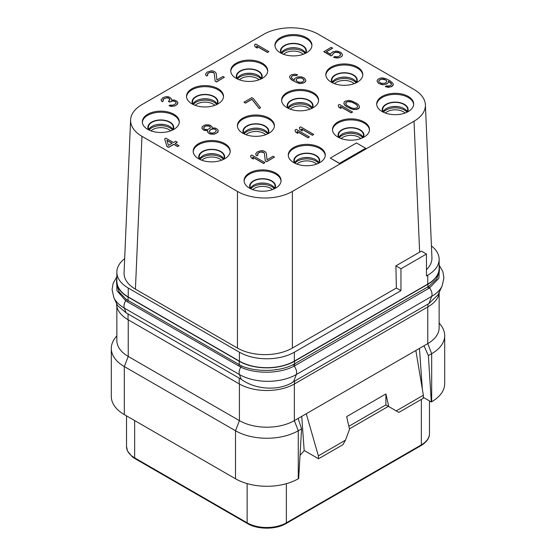 <?xml version="1.0" encoding="UTF-8"?>
<svg xmlns="http://www.w3.org/2000/svg" width="556" height="556" viewBox="0 0 556 556"><rect width="100%" height="100%" fill="white"/><g stroke="black" fill="none" stroke-linecap="round" stroke-linejoin="round"><path stroke-width="0.83" d="M364.945 478L341.273 491.671M339.292 137.631A12.948 7.478 180 0 1 360.142 135.56A12.948 7.478 0 0 1 362.679 137.631M362.964 137.144A12.489 7.207 180 0 0 359.815 134.086A12.489 7.207 0 0 0 339.007 137.144M362.519 137.867A12.489 7.207 180 0 0 363.471 135.108A12.489 7.207 180 0 0 359.815 130.007A12.489 7.207 0 0 0 346.207 128.443A12.489 7.207 0 0 0 338.5 135.108A12.489 7.207 0 0 0 339.452 137.867M363.242 137.513A12.948 7.478 180 0 0 360.142 129.819A12.948 7.478 0 0 0 344.143 128.763A12.948 7.478 0 0 0 338.729 137.513M369.462 130.048A18.501 10.682 180 0 0 364.062 123.022A18.501 10.682 0 0 0 344.331 120.61A18.501 10.682 0 0 0 332.509 130.048M337.902 137.068A18.501 10.682 0 0 0 358.064 139.382A18.501 10.682 0 0 0 369.483 129.52A18.501 10.682 0 0 0 364.062 121.966A18.501 10.682 0 0 0 343.907 119.651A18.501 10.682 0 0 0 332.488 129.52A18.501 10.682 0 0 0 337.902 137.068M414.032 89.495L318.546 34.368A38.844 22.428 0 0 0 263.613 34.368L141.968 104.597A38.844 22.428 0 0 0 130.604 119.901A38.844 22.428 0 0 0 141.968 136.317L237.454 191.438A38.844 22.428 0 0 0 292.386 191.438L414.032 121.208A38.844 22.428 0 0 0 425.396 104.799A38.844 22.428 0 0 0 414.032 89.495M408.271 96.445A18.501 10.682 0 0 0 388.116 94.124A18.501 10.682 0 0 0 376.697 103.993A18.501 10.682 0 0 0 382.118 111.547A18.501 10.682 0 0 0 402.273 113.862A18.501 10.682 0 0 0 413.692 103.993A18.501 10.682 0 0 0 408.271 96.445M319.853 147.493A18.501 10.682 0 0 0 299.698 145.179A18.501 10.682 0 0 0 288.279 155.041A18.501 10.682 0 0 0 293.693 162.595A18.501 10.682 0 0 0 313.855 164.91A18.501 10.682 0 0 0 325.274 155.041A18.501 10.682 0 0 0 319.853 147.493M275.644 173.013A18.501 10.682 0 0 0 255.489 170.699A18.501 10.682 0 0 0 244.07 180.568A18.501 10.682 0 0 0 249.484 188.116A18.501 10.682 0 0 0 269.646 190.43A18.501 10.682 0 0 0 281.065 180.568A18.501 10.682 0 0 0 275.644 173.013M357.397 67.067A18.501 10.682 0 0 0 337.235 64.753A18.501 10.682 0 0 0 325.816 74.615A18.501 10.682 0 0 0 331.237 82.17A18.501 10.682 0 0 0 351.392 84.484A18.501 10.682 0 0 0 362.811 74.615A18.501 10.682 0 0 0 357.397 67.067M313.188 92.588A18.501 10.682 0 0 0 293.026 90.274A18.501 10.682 0 0 0 281.607 100.143A18.501 10.682 0 0 0 287.028 107.697A18.501 10.682 0 0 0 307.183 110.012A18.501 10.682 0 0 0 318.602 100.143A18.501 10.682 0 0 0 313.188 92.588M268.972 118.115A18.501 10.682 0 0 0 248.817 115.801A18.501 10.682 0 0 0 237.398 125.663A18.501 10.682 0 0 0 242.812 133.218A18.501 10.682 0 0 0 262.974 135.532A18.501 10.682 0 0 0 274.393 125.663A18.501 10.682 0 0 0 268.972 118.115M224.763 143.636A18.501 10.682 0 0 0 204.608 141.321A18.501 10.682 0 0 0 193.189 151.19A18.501 10.682 0 0 0 198.603 158.745A18.501 10.682 0 0 0 218.765 161.059A18.501 10.682 0 0 0 230.184 151.19A18.501 10.682 0 0 0 224.763 143.636M306.516 37.69A18.501 10.682 0 0 0 286.354 35.375A18.501 10.682 0 0 0 274.935 45.244A18.501 10.682 0 0 0 280.356 52.792A18.501 10.682 0 0 0 300.511 55.107A18.501 10.682 0 0 0 311.93 45.244A18.501 10.682 0 0 0 306.516 37.69M262.307 63.217A18.501 10.682 0 0 0 242.145 60.903A18.501 10.682 0 0 0 230.726 70.765A18.501 10.682 0 0 0 236.147 78.32A18.501 10.682 0 0 0 256.302 80.634A18.501 10.682 0 0 0 267.721 70.765A18.501 10.682 0 0 0 262.307 63.217M218.098 88.738A18.501 10.682 0 0 0 197.936 86.423A18.501 10.682 0 0 0 186.517 96.292A18.501 10.682 0 0 0 191.938 103.84A18.501 10.682 0 0 0 212.093 106.154A18.501 10.682 0 0 0 223.512 96.292A18.501 10.682 0 0 0 218.098 88.738M173.882 114.265A18.501 10.682 0 0 0 153.727 111.951A18.501 10.682 0 0 0 142.308 121.813A18.501 10.682 0 0 0 147.729 129.367A18.501 10.682 0 0 0 167.884 131.682A18.501 10.682 0 0 0 179.303 121.813A18.501 10.682 0 0 0 173.882 114.265M330.32 158.064L339.473 163.499L365.633 148.244L356.479 142.961L330.32 158.064L339.473 163.346L365.633 148.244M254.453 44.793L255.1 46.822L257.324 48.108L256.684 46.078L267.533 52.34L268.847 51.583L255.767 44.035L254.453 44.793L255.1 46.669L257.324 47.955M256.747 46.266L267.533 52.493L268.847 51.583M207.43 74.553L208.326 73.183L210.564 72.21L213.601 72.704L214.282 73.6L215.137 81.141L216.527 81.941L224.374 77.263L222.984 76.457L216.875 79.981L216.208 73.302L214.908 71.8L213.024 70.959L211.037 70.82L207.152 72.099L205.588 73.969L205.831 75.116L206.728 75.88L207.812 75.255L207.513 73.823L209.195 72.53L211.773 72.002L213.601 72.551L214.282 73.448L215.137 80.988L216.527 81.795L224.374 77.263M205.588 73.969L205.831 75.262L206.728 76.033L207.812 75.255M171.484 100.087L171.519 99.1L170.219 97.599L168.336 96.758L166.348 96.619L163.116 97.522L161.115 99.642L161.358 100.789L162.255 101.56L163.346 100.928L163.04 99.496L163.853 98.704L167.307 97.675L168.572 97.905L169.809 99.121L169.177 100.775L168.308 101.275L169.42 101.922L173.09 100.761L175.752 101.797L176.21 102.818L175.244 104.021L172.562 105.244L170.08 105.07L168.996 105.703L172.527 106.231L175.105 105.703L176.85 104.702L177.857 102.512L176.843 101.171L174.396 100.01L171.477 100.087L171.519 99.1M161.115 99.642L161.358 100.942L162.255 101.706L163.346 100.928M162.964 100.226L163.853 98.857L166.091 97.884L168.572 98.058L169.907 99.732M168.308 101.275L169.42 102.068L173.09 100.914L175.752 101.95L176.189 102.874M168.996 105.703L171.317 106.439L175.105 105.855L177.447 104.187L177.857 102.512M326.393 51.833L332.585 48.261L331.188 47.309L323.78 51.736L331.015 55.913L332.544 55.03L333.169 53.383L335.629 52.285L339.167 52.813L340.717 54.446M340.335 53.744L340.64 55.03L338.736 56.448L336.373 56.844L334.83 56.455L333.517 57.358L338.757 57.873L341.44 56.642L342.246 55.857L342.503 54.592L341.092 52.521L338.145 51.326L336.38 51.062L333.086 51.673L330.966 53.216L330.716 54.328L326.261 51.764L332.585 48.108M291.358 77.444L291.817 76.325L293.123 75.574L296.536 75.533L297.627 74.747L294.812 74.129L291.518 74.747L289.829 76.04L289.579 77.152L290.037 78.167L292.72 80.474L296.834 82.601L300.428 83.414L303.722 82.802L305.626 81.378L305.883 80.266L304.466 78.194L303.076 77.388L301.248 76.839L297.835 76.881L295.375 77.979L294.562 78.771L294.367 80.168L291.74 78.146L291.441 76.714L293.123 75.421L296.536 75.38L297.627 74.747M289.579 77.152L290.99 79.376L292.72 80.627L298.662 83.303L300.428 83.567L303.722 82.948L305.626 81.53L305.883 80.266M243.994 102.179L245.384 103.138L251.924 99.357L259.256 108.629L260.562 107.718L253.23 98.454L251.84 97.647L243.994 102.179L245.384 102.985L251.924 99.211L259.256 108.476L260.562 107.718M207.471 131.946L209.264 133.628L211.092 134.184L214.505 134.142L217.994 132.126L218.063 130.007L216.277 128.464L214.449 127.915L212.024 128.026L212.003 126.754L210.488 125.378L208.667 124.829L205.247 124.871L202.196 126.629L202.127 128.603L203.913 130.139L207.666 130.542L207.471 131.946L209.264 133.482L211.092 134.031L214.505 133.989L217.181 132.766L218.244 130.862M212.086 128.019L212.183 127.616M201.946 127.741L202.127 128.756L203.913 130.292L207.603 130.702M164.645 138.93L166.925 146.443L168.593 147.403L173.826 144.386L177.725 146.631L179.032 145.728L175.133 143.476L177.315 142.218L175.647 141.259L173.465 142.517L165.952 138.18L164.645 138.93L166.925 146.291L168.593 147.257L173.826 144.233L177.725 146.485L179.032 145.728M175.265 143.552L177.315 142.218M385.245 86.569L388.067 87.341L391.354 86.729L393.043 85.429L393.294 84.171L392.835 83.15L390.152 80.842L386.038 78.723L382.445 77.903L380.519 78.048L378.059 79.147L376.996 81.051L378.407 83.129L379.519 83.768L383.119 84.588L385.037 84.436L387.497 83.337L388.31 82.552L388.505 81.155L391.132 83.171L391.528 83.907L391.056 85.144L389.749 85.895L386.337 85.937L385.245 86.569L389.992 87.042L392.23 86.069L393.294 84.171M376.996 81.051L378.407 83.275L381.346 84.47L383.119 84.734L386.406 84.123L388.31 82.698L388.505 81.301L391.514 84.025M338.166 105.202L338.806 107.232L341.036 108.517L340.39 106.488L351.246 112.75L352.553 111.999L339.473 104.445L338.166 105.202L338.806 107.079L341.036 108.364M340.46 106.676L351.246 112.903L352.553 111.999M343.858 103.201L344.713 105.105L346.506 106.641L353.22 109.511L356.639 109.469L358.224 108.879L359.252 107.961L359.51 106.849L358.648 104.945L356.862 103.409L351.691 100.928L348.654 100.434L345.144 101.171L344.115 102.089L344.039 104.062L346.506 106.495L350.621 108.615L353.22 109.365L356.639 109.323L359.252 107.808L359.51 106.696M295.007 130.125L295.646 132.154L297.87 133.44L297.231 131.404L308.087 137.673L309.393 136.915L296.313 129.367L295.007 130.125L295.646 132.001L297.87 133.287M297.293 131.598L308.087 137.825L309.393 136.915M299.364 127.602L300.004 129.638L302.228 130.924L301.588 128.888L312.444 135.157L313.751 134.399L300.671 126.851L299.364 127.602L300.004 129.485L302.228 130.771M301.651 129.075L312.444 135.31L313.751 134.399M250.534 155.798L251.173 157.828L253.397 159.113L252.758 157.084L263.613 163.346L264.92 162.595L251.84 155.041L250.534 155.798L251.173 157.675L253.397 158.96M252.82 157.272L263.613 163.499L264.92 162.595M257.574 154.346L258.464 152.976L260.701 152.003L263.746 152.497L264.42 153.393L265.275 160.934L266.665 161.74L274.511 157.056L273.121 156.25L267.019 159.774L266.345 153.095L265.052 151.593L263.162 150.752L261.174 150.613L257.289 151.892L255.725 153.762L255.968 154.909L256.865 155.673L257.956 155.048L257.65 153.616L259.339 152.323L261.918 151.795L263.746 152.351L264.42 153.241L265.275 160.781L266.665 161.587L274.511 157.056M255.725 153.762L255.968 155.061L256.865 155.826L257.956 155.048M400.952 290.67L396.372 288.029L395.9 265.858L400.952 268.77L400.952 290.67L294.346 352.212A38.844 22.428 180 0 1 239.414 352.212L128.234 288.029A38.844 22.428 180 0 1 116.857 272.169A38.844 22.428 180 0 1 124.669 258.679M431.435 245.919A38.844 22.428 180 0 1 439.143 259.332A38.844 22.428 180 0 1 427.766 275.185L426.452 275.943L426.452 254.043L421.406 251.131L395.9 265.858M426.452 269.695A38.844 22.428 0 0 0 431.936 257.643L425.396 104.799M130.604 119.901L124.064 272.746A38.844 22.428 0 0 0 135.428 289.155L237.454 348.063A38.844 22.428 0 0 0 292.38 348.063L396.372 288.029M419.634 252.153L414.032 121.208M292.386 348.063L292.386 191.438M237.454 348.063L237.454 191.438M135.428 289.155L141.968 136.317M116.857 272.169L116.857 281.079A38.844 22.428 180 0 0 128.234 296.939L239.414 361.122A38.844 22.428 180 0 0 294.346 361.122L427.766 284.102L427.766 275.185M400.952 268.77L426.452 254.043M439.143 265.553A39.122 22.587 180 0 1 439.421 268.242A39.122 22.587 180 0 1 427.96 284.213L294.548 361.24A39.122 22.587 180 0 1 239.219 361.24L128.04 297.05A39.122 22.587 180 0 1 116.579 281.079A39.122 22.587 180 0 1 116.857 278.396M439.143 259.332L439.143 268.242A38.844 22.428 180 0 1 427.766 284.102M439.421 268.242L439.421 270.821L436.689 279.036L428.878 286.305L293.596 364.416C279.661 371.957 255.531 372.339 241.158 365.737L126.233 299.385L119.074 291.893L116.579 283.657L116.579 281.079M128.04 297.05L128.04 300.574A1.849 1.07 -60 0 1 127.623 301.922L125.712 300.706L116.941 290.691L116.649 279.765M294.548 361.24L294.548 363.895A1.849 1.07 -120 0 0 295.16 365.528L294.166 366.077C280.05 373.903 255.322 374.209 240.817 367.155L127.623 301.922M439.393 267.457L438.886 278.25L429.545 287.925L295.16 365.528M428.919 303.569L431.699 296.369A40.247 23.234 180 0 0 442.131 285.916L438.052 294.763L428.919 303.569L293.547 381.729C279.71 391.077 256.01 390.131 241.248 379.317L126.149 312.861L117.497 305.487L113.869 297.62A40.247 23.234 180 0 0 124.301 308.073A7.402 4.274 -60 0 1 125.712 300.706A1.849 1.07 -53.6 0 0 126.233 299.385M439.379 291.879A39.122 22.587 180 0 1 427.96 306.87L294.548 383.89A39.122 22.587 180 0 1 239.219 383.89L128.04 319.707A39.122 22.587 180 0 1 116.579 303.736L116.579 303.5M439.143 293.582L439.143 327.748A38.844 22.428 180 0 1 427.766 343.608L294.346 420.628A38.844 22.428 180 0 1 239.414 420.628L128.234 356.445A38.844 22.428 180 0 1 116.857 340.585L116.857 306.419M427.766 306.981L427.766 343.608L431.685 353.72A44.397 25.632 0 0 0 444.689 335.595A44.397 25.632 0 0 0 440.825 325.135L439.143 322.96M116.857 335.796L115.175 337.972A44.397 25.632 0 0 0 111.311 348.431A44.397 25.632 0 0 0 124.315 366.557L124.315 414.588A44.397 25.632 0 0 1 111.311 396.47L111.311 348.431M239.414 384.008L239.414 420.628L235.494 430.747L124.315 366.557L128.234 356.445L128.234 319.818M235.494 478.779L235.494 430.747A44.397 25.632 0 0 0 298.273 430.747L298.273 478.779A44.397 25.632 0 0 1 235.494 478.779L124.315 414.588M298.127 418.453L301.574 428.836L298.273 430.747L294.346 420.628L294.346 384.008M301.574 428.836L298.669 478.549L298.273 478.779M396.24 410.891L398.854 412.399L423.185 398.353L423.366 395.226L396.24 410.891L388.762 406.568L385.906 393.947L346.666 416.604L349.522 429.225L345.491 440.192L342.878 444.724L318.546 458.769L304.167 450.464L301.741 416.368M304.257 450.52L300.018 455.447M318.546 458.769L318.366 455.85L306.266 413.747M345.491 440.192L318.366 455.85M423.366 395.226L415.846 350.488M348.855 426.278L385.906 404.886L388.394 406.36L349.432 428.85M419.453 348.404L422.358 389.235M385.885 404.907L388.762 406.568M385.906 393.947L385.906 404.886M423.985 345.783L428.384 355.625L431.296 401.981L423.241 397.332M431.296 401.981L431.685 401.752L431.685 353.72L428.384 355.625M431.685 401.752A44.397 25.632 0 0 0 444.689 383.633L444.689 335.595M250.874 188.679A12.948 7.478 180 0 1 271.724 186.607A12.948 7.478 0 0 1 274.261 188.679M274.539 188.192A12.489 7.207 180 0 0 271.397 185.134A12.489 7.207 0 0 0 250.589 188.192M274.101 188.915A12.489 7.207 180 0 0 275.053 186.156A12.489 7.207 180 0 0 271.397 181.054A12.489 7.207 0 0 0 257.789 179.491A12.489 7.207 0 0 0 250.082 186.156A12.489 7.207 0 0 0 251.034 188.915M274.824 188.567A12.948 7.478 180 0 0 271.724 180.867A12.948 7.478 0 0 0 255.725 179.81A12.948 7.478 0 0 0 250.311 188.567M281.044 181.096A18.501 10.682 180 0 0 275.644 174.07A18.501 10.682 0 0 0 255.913 171.658A18.501 10.682 0 0 0 244.091 181.096M199.993 159.308A12.948 7.478 180 0 1 220.843 157.23A12.948 7.478 0 0 1 223.38 159.308M223.665 158.814A12.489 7.207 180 0 0 220.517 155.756A12.489 7.207 0 0 0 199.708 158.814M223.22 159.537A12.489 7.207 180 0 0 224.172 156.778A12.489 7.207 180 0 0 220.517 151.684A12.489 7.207 0 0 0 206.908 150.12A12.489 7.207 0 0 0 199.201 156.778A12.489 7.207 0 0 0 200.153 159.537M223.943 159.19A12.948 7.478 180 0 0 220.843 151.489A12.948 7.478 0 0 0 204.844 150.433A12.948 7.478 0 0 0 199.43 159.19M230.163 151.719A18.501 10.682 180 0 0 224.763 144.699A18.501 10.682 0 0 0 205.032 142.28A18.501 10.682 0 0 0 193.21 151.719M149.112 129.93A12.948 7.478 180 0 1 169.962 127.859A12.948 7.478 0 0 1 172.499 129.93M172.784 129.444A12.489 7.207 180 0 0 169.636 126.386A12.489 7.207 0 0 0 148.827 129.444M172.339 130.167A12.489 7.207 180 0 0 173.291 127.4A12.489 7.207 180 0 0 169.636 122.306A12.489 7.207 0 0 0 156.027 120.742A12.489 7.207 0 0 0 148.32 127.4A12.489 7.207 0 0 0 149.272 130.167M173.062 129.812A12.948 7.478 180 0 0 169.962 122.118A12.948 7.478 0 0 0 153.963 121.055A12.948 7.478 0 0 0 148.549 129.812M179.282 122.341A18.501 10.682 180 0 0 173.882 115.321A18.501 10.682 0 0 0 154.151 112.91A18.501 10.682 0 0 0 142.329 122.341M383.501 112.11A12.948 7.478 180 0 1 404.351 110.032A12.948 7.478 0 0 1 406.888 112.11M407.173 111.624A12.489 7.207 180 0 0 404.024 108.559A12.489 7.207 0 0 0 383.216 111.624M406.728 112.34A12.489 7.207 180 0 0 407.68 109.581A12.489 7.207 180 0 0 404.024 104.486A12.489 7.207 0 0 0 390.416 102.923A12.489 7.207 0 0 0 382.709 109.581A12.489 7.207 0 0 0 383.661 112.34M407.451 111.992A12.948 7.478 180 0 0 404.351 104.299A12.948 7.478 0 0 0 388.352 103.235A12.948 7.478 0 0 0 382.938 111.992M413.671 104.521A18.501 10.682 180 0 0 408.271 97.502A18.501 10.682 0 0 0 388.54 95.083A18.501 10.682 0 0 0 376.718 104.521M364.979 478.021L341.398 491.594M295.083 163.158A12.948 7.478 180 0 1 315.933 161.08A12.948 7.478 0 0 1 318.47 163.158M318.748 162.672A12.489 7.207 180 0 0 315.606 159.614A12.489 7.207 0 0 0 294.798 162.672M318.31 163.388A12.489 7.207 180 0 0 319.262 160.628A12.489 7.207 180 0 0 315.606 155.534A12.489 7.207 0 0 0 301.998 153.97A12.489 7.207 0 0 0 294.291 160.628A12.489 7.207 0 0 0 295.243 163.388M319.033 163.04A12.948 7.478 180 0 0 315.933 155.346A12.948 7.478 0 0 0 299.934 154.283A12.948 7.478 0 0 0 294.52 163.04M325.253 155.569A18.501 10.682 180 0 0 319.853 148.549A18.501 10.682 0 0 0 300.122 146.138A18.501 10.682 0 0 0 288.3 155.569M281.739 53.362A12.948 7.478 180 0 1 302.589 51.284A12.948 7.478 0 0 1 305.126 53.362M305.411 52.869A12.489 7.207 180 0 0 302.262 49.811A12.489 7.207 0 0 0 281.461 52.869M304.966 53.591A12.489 7.207 180 0 0 305.918 50.832A12.489 7.207 180 0 0 302.262 45.731A12.489 7.207 0 0 0 288.654 44.174A12.489 7.207 0 0 0 280.947 50.832A12.489 7.207 0 0 0 281.899 53.591M305.689 53.244A12.948 7.478 180 0 0 302.589 45.543A12.948 7.478 0 0 0 286.59 44.487A12.948 7.478 0 0 0 281.176 53.244M311.909 45.773A18.501 10.682 180 0 0 306.516 38.746A18.501 10.682 0 0 0 286.778 36.335A18.501 10.682 0 0 0 274.956 45.773M332.62 82.733A12.948 7.478 180 0 1 353.47 80.662A12.948 7.478 0 0 1 356.007 82.733M356.292 82.246A12.489 7.207 180 0 0 353.143 79.188A12.489 7.207 0 0 0 332.335 82.246M355.847 82.969A12.489 7.207 180 0 0 356.799 80.203A12.489 7.207 180 0 0 353.143 75.109A12.489 7.207 0 0 0 339.535 73.545A12.489 7.207 0 0 0 331.828 80.203A12.489 7.207 0 0 0 332.78 82.969M356.57 82.615A12.948 7.478 180 0 0 353.47 74.921A12.948 7.478 0 0 0 337.471 73.858A12.948 7.478 0 0 0 332.057 82.615M362.79 75.143A18.501 10.682 180 0 0 357.397 68.124A18.501 10.682 0 0 0 337.659 65.712A18.501 10.682 0 0 0 325.837 75.143M318.581 100.671A18.501 10.682 180 0 0 313.188 93.651A18.501 10.682 0 0 0 293.45 91.233A18.501 10.682 0 0 0 281.628 100.671M287.848 108.142A12.948 7.478 0 0 1 293.262 99.385A12.948 7.478 0 0 1 309.261 100.441A12.948 7.478 180 0 1 312.361 108.142M288.571 108.489A12.489 7.207 0 0 1 287.619 105.73A12.489 7.207 0 0 1 295.326 99.072A12.489 7.207 0 0 1 308.934 100.636A12.489 7.207 180 0 1 312.59 105.73A12.489 7.207 180 0 1 311.638 108.489M288.126 107.767A12.489 7.207 0 0 1 308.934 104.709A12.489 7.207 180 0 1 312.083 107.767M288.411 108.26A12.948 7.478 180 0 1 309.261 106.182A12.948 7.478 0 0 1 311.798 108.26M274.372 126.198A18.501 10.682 180 0 0 268.972 119.172A18.501 10.682 0 0 0 249.241 116.76A18.501 10.682 0 0 0 237.419 126.198M243.639 133.662A12.948 7.478 0 0 1 249.053 124.905A12.948 7.478 0 0 1 265.052 125.969A12.948 7.478 180 0 1 268.152 133.662M244.362 134.017A12.489 7.207 0 0 1 243.41 131.258A12.489 7.207 0 0 1 251.117 124.593A12.489 7.207 0 0 1 264.725 126.156A12.489 7.207 180 0 1 268.381 131.258A12.489 7.207 180 0 1 267.429 134.017M243.917 133.294A12.489 7.207 0 0 1 264.725 130.236A12.489 7.207 180 0 1 267.874 133.294M244.202 133.781A12.948 7.478 180 0 1 265.052 131.709A12.948 7.478 0 0 1 267.589 133.781M267.7 71.293A18.501 10.682 180 0 0 262.307 64.274A18.501 10.682 0 0 0 242.569 61.862A18.501 10.682 0 0 0 230.747 71.293M236.967 78.764A12.948 7.478 0 0 1 242.381 70.007A12.948 7.478 0 0 1 258.38 71.071A12.948 7.478 180 0 1 261.48 78.764M237.69 79.119A12.489 7.207 0 0 1 236.738 76.353A12.489 7.207 0 0 1 244.445 69.695A12.489 7.207 0 0 1 258.053 71.258A12.489 7.207 180 0 1 261.709 76.353A12.489 7.207 180 0 1 260.757 79.119M237.252 78.396A12.489 7.207 0 0 1 258.053 75.338A12.489 7.207 180 0 1 261.202 78.396M237.53 78.882A12.948 7.478 180 0 1 258.38 76.811A12.948 7.478 0 0 1 260.917 78.882M223.491 96.82A18.501 10.682 180 0 0 218.098 89.794A18.501 10.682 0 0 0 198.36 87.382A18.501 10.682 0 0 0 186.538 96.82M192.758 104.292A12.948 7.478 0 0 1 198.172 95.535A12.948 7.478 0 0 1 214.171 96.591A12.948 7.478 180 0 1 217.271 104.292M193.481 104.639A12.489 7.207 0 0 1 192.529 101.88A12.489 7.207 0 0 1 200.236 95.222A12.489 7.207 0 0 1 213.845 96.779A12.489 7.207 180 0 1 217.5 101.88A12.489 7.207 180 0 1 216.548 104.639M193.036 103.916A12.489 7.207 0 0 1 213.845 100.858A12.489 7.207 180 0 1 216.993 103.916M193.321 104.41A12.948 7.478 180 0 1 214.171 102.332A12.948 7.478 0 0 1 216.708 104.41M332.544 55.03L333.169 53.23L335.629 52.132L338.111 52.306L340.335 53.591M331.015 55.913L332.544 54.884M323.78 51.583L331.015 55.767M342.246 55.857L342.503 54.592M341.44 56.642L342.246 55.704M340.126 57.4L341.44 56.497M338.757 57.873L340.126 57.247M336.839 58.019L338.757 57.72M335.066 57.754L336.839 57.866M333.517 57.212L335.066 57.602M301.213 77.826L303.715 79.272L304.014 80.703L302.116 82.121L298.697 82.163L296.195 80.717L296.55 78.91L299.01 77.812L302.262 78.181M302.262 78.333L304.097 80.127M296.091 80.203L296.55 79.056L298.072 78.181L301.213 77.972M214.699 132.592L212.121 133.113L210.349 132.849L209.056 131.348L210.842 129.353L213.421 128.832L215.186 129.096L216.479 130.597L214.699 132.592M205.275 126.142L208.132 125.781L209.959 126.33L210.321 128.047L207.701 129.562L204.726 129.353L203.767 128.297L204.399 126.643L206.422 125.802M209.091 131.418L210.842 129.506L213.421 128.985L215.186 129.249L216.451 130.681M206.422 125.948L209.403 126.156L210.349 127.206M203.774 128.304L203.809 127.463L205.275 126.295M168.447 145.408L166.869 140.216L172.158 143.267L168.447 145.408M166.925 140.397L172.026 143.344M385.781 79.835L386.795 81.176L386.698 81.871L384.801 83.289L381.388 83.337L379.157 82.052L378.761 81.315L379.234 80.078L381.694 78.98L384.175 79.154L386.399 80.439M386.399 80.592L386.781 81.294M378.775 81.343L379.234 80.231L381.694 79.133L385.781 79.981M347.875 106.022L346.423 104.931L345.721 102.77L346.534 101.977L349.112 101.456L351.656 101.915L355.492 103.875L356.945 104.966L357.737 106.432L356.834 107.92L354.248 108.448L351.712 107.989L347.875 106.022M345.644 103.499L346.534 102.13L347.903 101.658L351.656 102.068L355.492 104.028L356.945 105.119L357.723 106.55M346.006 132.571A15.165 8.757 180 0 1 355.965 132.571M341.127 138.555A11.53 6.658 180 0 1 359.134 137.297A11.53 6.658 0 0 1 360.844 138.555M294.346 361.122L294.346 352.212M239.219 361.24L239.219 364.764A1.849 1.07 -60 0 1 238.802 366.112M293.596 364.416A1.849 1.056 -117.3 0 0 294.166 366.077A7.402 4.274 -120 0 1 296.32 374.522A40.247 23.234 180 0 1 239.407 374.522L124.301 308.073L126.149 312.861M427.96 284.213L427.96 286.868A1.849 1.07 -120 0 0 428.572 288.508M241.248 379.317L239.407 374.522A7.402 4.274 -60 0 1 240.817 367.155A1.849 1.056 -66.4 0 0 241.158 365.737M428.878 286.305A1.849 1.084 -122.7 0 0 429.545 287.925A7.402 4.274 -120 0 1 431.699 296.369L296.32 374.522L293.547 381.729M427.96 306.87L427.96 304.09M128.04 319.707L128.04 313.813M239.219 383.89L239.219 378.004M294.548 383.89L294.548 381.117M421.351 399.41L421.351 444.876L286.368 522.807A27.744 16.02 180 0 1 247.135 522.807L134.649 457.859A27.744 16.02 180 0 1 126.518 446.537L127.539 451.083L132.265 456.796L134.99 458.624A1.668 0.959 -60 0 1 134.649 457.859L134.649 420.558M286.368 483.685L286.368 522.807A1.668 0.959 -120 0 1 286.027 523.564C276.11 529.687 257.393 529.687 247.476 523.564A1.668 0.959 -60 0 1 247.135 522.807L247.135 483.609M257.588 183.619A15.165 8.757 180 0 1 267.547 183.619M252.709 189.603A11.53 6.658 180 0 1 270.716 188.345A11.53 6.658 0 0 1 272.426 189.603M206.707 154.248A15.165 8.757 180 0 1 216.666 154.248M201.828 160.225A11.53 6.658 180 0 1 219.835 158.974A11.53 6.658 0 0 1 221.545 160.225M155.826 124.871A15.165 8.757 180 0 1 165.785 124.871M150.947 130.855A11.53 6.658 180 0 1 168.954 129.597A11.53 6.658 0 0 1 170.664 130.855M390.215 107.051A15.165 8.757 180 0 1 400.174 107.051M385.336 113.028A11.53 6.658 180 0 1 403.343 111.777A11.53 6.658 0 0 1 405.053 113.028M429.482 400.932L429.482 433.548A27.744 16.02 180 0 1 421.351 444.876A1.668 0.959 -120 0 1 421.01 445.634L286.027 523.564M301.797 158.099A15.165 8.757 180 0 1 311.756 158.099M296.918 164.076A11.53 6.658 180 0 1 314.925 162.825A11.53 6.658 0 0 1 316.635 164.076M288.453 48.296A15.165 8.757 180 0 1 298.412 48.296M283.574 54.279A11.53 6.658 180 0 1 301.588 53.022A11.53 6.658 0 0 1 303.291 54.279M339.334 77.673A15.165 8.757 180 0 1 349.293 77.673M334.455 83.657A11.53 6.658 180 0 1 352.462 82.399A11.53 6.658 0 0 1 354.172 83.657M128.234 296.939L128.234 288.029M239.414 361.122L239.414 352.212M295.125 103.201A15.165 8.757 180 0 1 305.084 103.201M290.246 109.178A11.53 6.658 180 0 1 308.253 107.92A11.53 6.658 0 0 1 309.963 109.178M250.916 128.721A15.165 8.757 180 0 1 260.875 128.721M246.037 134.705A11.53 6.658 180 0 1 264.044 133.447A11.53 6.658 0 0 1 265.754 134.705M244.244 73.823A15.165 8.757 180 0 1 254.203 73.823M239.365 79.807A11.53 6.658 180 0 1 257.379 78.549A11.53 6.658 0 0 1 259.082 79.807M200.035 99.35A15.165 8.757 180 0 1 209.994 99.35M195.156 105.327A11.53 6.658 180 0 1 213.163 104.069A11.53 6.658 0 0 1 214.873 105.327M116.857 276.763L113.167 283.247L112.069 289.516L113.869 297.62M442.131 285.916L443.931 277.826L442.84 271.571L439.143 265.059M247.476 523.564L134.99 458.624M429.482 433.548C429.517 435.737 429.1 440.512 421.01 445.634M126.518 415.867L126.518 446.537"/></g></svg>
